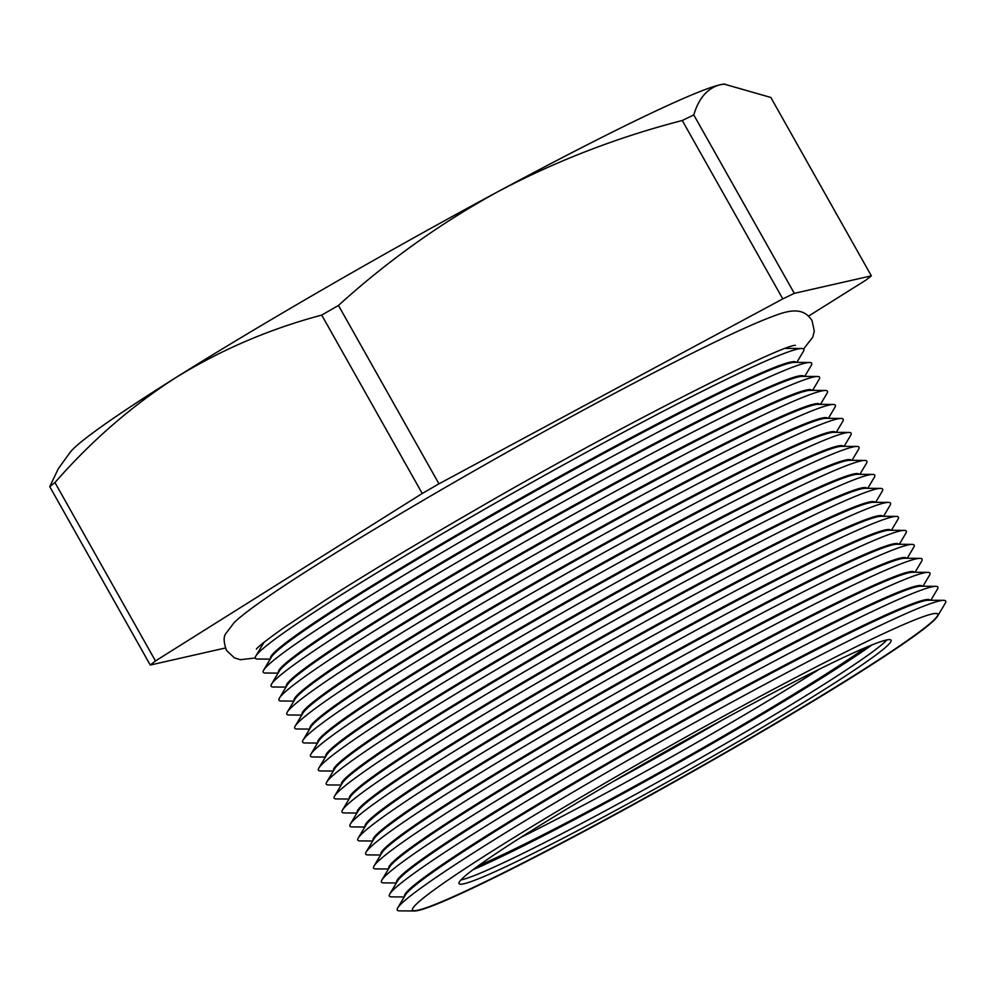 <?xml version="1.0" encoding="UTF-8"?>
<svg xmlns="http://www.w3.org/2000/svg" width="995" height="995" viewBox="0 0 995 995"><rect width="100%" height="100%" fill="white"/><g stroke="black" fill="none" stroke-linecap="round" stroke-linejoin="round"><path stroke-width="1.49" d="M872.03 644.897A258.401 14.328 -29.4 0 1 717.283 740.641A258.401 14.328 -29.4 0 1 472.886 869.792M460.921 879.953A247.942 13.756 150.6 0 0 718.925 747.456A247.942 13.756 150.6 0 0 886.918 639.922M865.638 647.534A247.942 13.756 -29.4 0 1 715.194 740.815A247.942 13.756 -29.4 0 1 478.458 865.7M723.775 719.211A258.401 14.328 -29.4 0 1 709.783 727.32A258.401 14.328 -29.4 0 1 613.256 781.485M520.858 837.404A247.942 13.756 150.6 0 0 711.425 734.136A247.942 13.756 150.6 0 0 819.47 669.137M731.325 749.484A301.572 16.728 -29.4 0 1 414.48 910.985A301.572 16.728 -29.4 0 1 412.477 910.263A301.572 16.728 -29.4 0 1 619.089 774.968A301.572 16.728 -29.4 0 1 937.937 614.176A301.572 16.728 -29.4 0 1 937.514 616.266A301.572 16.728 -29.4 0 1 731.325 749.484M414.48 910.985L399.356 910.86A314.756 17.462 -29.4 0 1 397.701 907.937A314.756 17.462 -29.4 0 1 612.908 768.899A314.756 17.462 -29.4 0 1 943.596 600.333A314.756 17.462 -29.4 0 1 945.25 603.269L937.514 616.266M937.85 614.039A301.572 16.728 -29.4 0 1 731.163 749.185A301.572 16.728 -29.4 0 1 412.403 910.114M943.596 600.333L928.472 600.221A301.572 16.728 150.6 0 0 611.626 761.722A301.572 16.728 150.6 0 0 405.438 894.928L397.701 907.937M404.617 896.321L404.592 896.271A301.572 16.728 -29.4 0 1 611.216 760.976A301.572 16.728 -29.4 0 1 930.051 600.184L930.076 600.234M404.231 896.968L391.47 896.868A314.756 17.462 -29.4 0 1 389.816 893.945A314.756 17.462 -29.4 0 1 605.022 754.906A314.756 17.462 -29.4 0 1 935.723 586.341A314.756 17.462 -29.4 0 1 937.365 589.276L930.847 600.234M935.723 586.341L920.586 586.229A301.572 16.728 150.6 0 0 603.754 747.73A301.572 16.728 150.6 0 0 397.565 880.936L389.816 893.945M396.731 882.329L396.706 882.279A301.572 16.728 -29.4 0 1 603.331 746.984A301.572 16.728 -29.4 0 1 922.178 586.204L922.203 586.242M396.346 882.975L383.585 882.876A314.756 17.462 -29.4 0 1 381.943 879.953A314.756 17.462 -29.4 0 1 597.137 740.914A314.756 17.462 -29.4 0 1 927.837 572.361A314.756 17.462 -29.4 0 1 929.479 575.284L922.962 586.242M927.837 572.361L912.701 572.237A301.572 16.728 150.6 0 0 595.868 733.738A301.572 16.728 150.6 0 0 389.679 866.943L381.943 879.953M388.846 868.336L388.821 868.287A301.572 16.728 -29.4 0 1 595.445 732.992A301.572 16.728 -29.4 0 1 914.293 572.212L914.318 572.249M388.46 868.983L375.7 868.884A314.756 17.462 -29.4 0 1 374.058 865.961A314.756 17.462 -29.4 0 1 589.264 726.922A314.756 17.462 -29.4 0 1 919.952 558.369A314.756 17.462 -29.4 0 1 921.594 561.292L915.077 572.262M919.952 558.369L904.816 558.245A301.572 16.728 150.6 0 0 587.983 719.746A301.572 16.728 150.6 0 0 381.794 852.951L374.058 865.961M380.948 854.307L380.961 854.344A301.572 16.728 -29.4 0 1 587.56 718.999A301.572 16.728 -29.4 0 1 906.408 558.22L906.433 558.257M380.575 855.004L367.814 854.904A314.756 17.462 -29.4 0 1 366.172 851.969A314.756 17.462 -29.4 0 1 581.378 712.93A314.756 17.462 -29.4 0 1 912.067 544.377A314.756 17.462 -29.4 0 1 913.721 547.3L907.191 558.27M912.067 544.377L896.93 544.253A301.572 16.728 150.6 0 0 580.097 705.754A301.572 16.728 150.6 0 0 373.909 838.972L366.172 851.969M373.063 840.315L373.088 840.352A301.572 16.728 -29.4 0 1 579.675 705.007A301.572 16.728 -29.4 0 1 898.522 544.228L898.547 544.265M372.69 841.011L359.941 840.912A314.756 17.462 -29.4 0 1 358.287 837.977A314.756 17.462 -29.4 0 1 573.493 698.95A314.756 17.462 -29.4 0 1 904.181 530.385A314.756 17.462 -29.4 0 1 905.836 533.308L899.306 544.277M904.181 530.385L889.057 530.26A301.572 16.728 150.6 0 0 572.212 691.761A301.572 16.728 150.6 0 0 366.023 824.979L358.287 837.977M365.202 826.36L365.177 826.323A301.572 16.728 -29.4 0 1 571.789 691.015A301.572 16.728 -29.4 0 1 890.637 530.236L890.662 530.273M364.817 827.019L352.056 826.92A314.756 17.462 -29.4 0 1 350.402 823.984A314.756 17.462 -29.4 0 1 565.608 684.958A314.756 17.462 -29.4 0 1 896.296 516.393A314.756 17.462 -29.4 0 1 897.95 519.315L891.42 530.285M896.296 516.393L881.172 516.281A301.572 16.728 150.6 0 0 564.327 677.769A301.572 16.728 150.6 0 0 358.138 810.987L350.402 823.984M357.317 812.368L357.292 812.33A301.572 16.728 -29.4 0 1 563.916 677.023A301.572 16.728 -29.4 0 1 882.752 516.243L882.776 516.293M356.931 813.027L344.171 812.927A314.756 17.462 -29.4 0 1 342.516 810.005A314.756 17.462 -29.4 0 1 557.722 670.966A314.756 17.462 -29.4 0 1 888.411 502.4A314.756 17.462 -29.4 0 1 890.065 505.323L883.548 516.293M888.411 502.4L873.287 502.288A301.572 16.728 150.6 0 0 556.441 663.777A301.572 16.728 150.6 0 0 350.252 796.995L342.516 810.005M349.407 798.338L349.432 798.376A301.572 16.728 -29.4 0 1 556.031 663.043A301.572 16.728 -29.4 0 1 874.879 502.251L874.904 502.301M349.046 799.035L336.285 798.935A314.756 17.462 -29.4 0 1 334.631 796.012A314.756 17.462 -29.4 0 1 549.837 656.974A314.756 17.462 -29.4 0 1 880.538 488.408A314.756 17.462 -29.4 0 1 882.179 491.343L875.662 502.301M880.538 488.408L865.401 488.296A301.572 16.728 150.6 0 0 548.568 649.797A301.572 16.728 150.6 0 0 342.379 783.003L334.631 796.012M341.521 784.346L341.546 784.396A301.572 16.728 -29.4 0 1 548.145 649.051A301.572 16.728 -29.4 0 1 866.993 488.259L867.018 488.309M341.161 785.043L328.4 784.943A314.756 17.462 -29.4 0 1 326.758 782.02A314.756 17.462 -29.4 0 1 541.964 642.981A314.756 17.462 -29.4 0 1 872.652 474.416A314.756 17.462 -29.4 0 1 874.294 477.351L867.777 488.309M872.652 474.416L857.516 474.304A301.572 16.728 150.6 0 0 540.683 635.805A301.572 16.728 150.6 0 0 334.494 769.011L326.758 782.02M333.636 770.354L333.661 770.404A301.572 16.728 -29.4 0 1 540.26 635.059A301.572 16.728 -29.4 0 1 859.108 474.267L859.133 474.316M333.275 771.05L320.514 770.951A314.756 17.462 -29.4 0 1 318.873 768.028A314.756 17.462 -29.4 0 1 534.079 628.989A314.756 17.462 -29.4 0 1 864.767 460.424A314.756 17.462 -29.4 0 1 866.421 463.359L859.891 474.316M864.767 460.424L849.63 460.312A301.572 16.728 150.6 0 0 532.798 621.813A301.572 16.728 150.6 0 0 326.609 755.018L318.873 768.028M325.788 756.411L325.763 756.362A301.572 16.728 -29.4 0 1 532.375 621.067A301.572 16.728 -29.4 0 1 851.222 460.287L851.247 460.324M325.39 757.058L312.641 756.959A314.756 17.462 -29.4 0 1 310.987 754.036A314.756 17.462 -29.4 0 1 526.193 614.997A314.756 17.462 -29.4 0 1 856.882 446.444A314.756 17.462 -29.4 0 1 858.536 449.367L852.006 460.324M856.882 446.444L841.745 446.32A301.572 16.728 150.6 0 0 524.912 607.821A301.572 16.728 150.6 0 0 318.723 741.026L310.987 754.036M317.878 742.369L317.902 742.419A301.572 16.728 -29.4 0 1 524.489 607.074A301.572 16.728 -29.4 0 1 843.337 446.295L843.362 446.332M317.504 743.066L304.756 742.966A314.756 17.462 -29.4 0 1 303.102 740.044A314.756 17.462 -29.4 0 1 518.308 601.005A314.756 17.462 -29.4 0 1 848.996 432.452A314.756 17.462 -29.4 0 1 850.65 435.375L844.121 446.345M848.996 432.452L833.872 432.327A301.572 16.728 150.6 0 0 517.027 593.828A301.572 16.728 150.6 0 0 310.838 727.034L303.102 740.044M309.992 728.39L310.017 728.427A301.572 16.728 -29.4 0 1 516.616 593.082A301.572 16.728 -29.4 0 1 835.452 432.303L835.477 432.34M309.632 729.086L296.871 728.987A314.756 17.462 -29.4 0 1 295.216 726.051A314.756 17.462 -29.4 0 1 510.423 587.013A314.756 17.462 -29.4 0 1 841.111 418.46A314.756 17.462 -29.4 0 1 842.765 421.382L836.248 432.352M841.111 418.46L825.987 418.335A301.572 16.728 150.6 0 0 509.142 579.836A301.572 16.728 150.6 0 0 302.953 713.054L295.216 726.051M302.107 714.398L302.132 714.435A301.572 16.728 -29.4 0 1 508.731 579.09A301.572 16.728 -29.4 0 1 827.579 418.31L827.591 418.348M301.746 715.094L288.985 714.995A314.756 17.462 -29.4 0 1 287.331 712.059A314.756 17.462 -29.4 0 1 502.537 573.033A314.756 17.462 -29.4 0 1 833.238 404.467A314.756 17.462 -29.4 0 1 834.88 407.39L828.362 418.36M833.238 404.467L818.101 404.343A301.572 16.728 150.6 0 0 501.269 565.844A301.572 16.728 150.6 0 0 295.08 699.062L287.331 712.059M294.246 700.443L294.221 700.405A301.572 16.728 -29.4 0 1 500.846 565.098A301.572 16.728 -29.4 0 1 819.693 404.318L819.718 404.356M293.861 701.102L281.1 701.002A314.756 17.462 -29.4 0 1 279.458 698.067A314.756 17.462 -29.4 0 1 494.664 559.041A314.756 17.462 -29.4 0 1 825.352 390.475A314.756 17.462 -29.4 0 1 826.994 393.398L820.477 404.368M825.352 390.475L810.216 390.363A301.572 16.728 150.6 0 0 493.383 551.852A301.572 16.728 150.6 0 0 287.194 685.07L279.458 698.067M286.361 686.45L286.336 686.413A301.572 16.728 -29.4 0 1 492.96 551.106A301.572 16.728 -29.4 0 1 811.808 390.326L811.833 390.376M285.975 687.11L273.215 687.01A314.756 17.462 -29.4 0 1 271.573 684.087A314.756 17.462 -29.4 0 1 486.779 545.049A314.756 17.462 -29.4 0 1 817.467 376.483A314.756 17.462 -29.4 0 1 819.121 379.406L812.592 390.376M817.467 376.483L802.331 376.371A301.572 16.728 150.6 0 0 485.498 537.86A301.572 16.728 150.6 0 0 279.309 671.078L271.573 684.087M278.463 672.421L278.488 672.458A301.572 16.728 -29.4 0 1 485.075 537.126A301.572 16.728 -29.4 0 1 803.923 376.334L803.948 376.384M278.09 673.118L265.329 673.018A314.756 17.462 -29.4 0 1 263.687 670.095A314.756 17.462 -29.4 0 1 478.894 531.056A314.756 17.462 -29.4 0 1 809.582 362.491A314.756 17.462 -29.4 0 1 811.236 365.426L804.706 376.384M809.582 362.491L794.445 362.379A301.572 16.728 150.6 0 0 477.612 523.88A301.572 16.728 150.6 0 0 271.424 657.086L263.687 670.095M270.578 658.429L270.603 658.466A301.572 16.728 -29.4 0 1 477.19 523.134A301.572 16.728 -29.4 0 1 796.037 362.342L796.062 362.391M270.205 659.125L257.456 659.026A314.756 17.462 -29.4 0 1 255.802 656.103A314.756 17.462 -29.4 0 1 471.008 517.064A314.756 17.462 -29.4 0 1 801.696 348.499A314.756 17.462 -29.4 0 1 803.351 351.434L796.821 362.391M264.135 642.21A301.572 16.728 150.6 0 0 263.538 643.093L255.802 656.103M721.176 751.449A247.942 13.756 150.6 0 0 891.06 640.208A247.942 13.756 150.6 0 0 628.902 772.406A247.942 13.756 150.6 0 0 459.031 883.647A247.942 13.756 150.6 0 0 721.176 751.449M49.75 486.654L58.282 468.769L69.849 452.725A378.162 20.982 -29.4 0 1 176.239 377.354A378.162 20.982 -29.4 0 1 498.259 191.5A378.162 20.982 -29.4 0 1 720.206 84.737A378.162 20.982 -29.4 0 1 724.074 84.09L770.826 97.46L871.346 275.851L794.308 293.351L693.789 114.947A431.096 23.917 150.6 0 0 682.259 120.494L782.779 298.898L438.969 483.831L338.449 305.44A431.096 23.917 150.6 0 0 330.066 310.278A431.096 23.917 150.6 0 0 321.721 315.092L422.241 493.495L155.469 660.941L54.949 482.55A431.096 23.917 150.6 0 0 49.75 486.654L150.27 665.046L225.355 647.994M438.969 483.831A431.096 23.917 150.6 0 0 430.586 488.669A431.096 23.917 150.6 0 0 422.241 493.495M155.469 660.941A431.096 23.917 150.6 0 0 150.27 665.046M794.308 293.351A431.096 23.917 150.6 0 0 782.779 298.898M808.562 316.099L866.147 279.968A431.096 23.917 150.6 0 0 871.346 275.851M724.932 84.028L720.206 84.737C707.544 88.082 698.739 98.157 693.789 114.947M682.259 120.494C617.497 137.235 556.168 160.904 498.259 191.5C440.909 222.892 387.64 260.877 338.449 305.44M321.721 315.092C269.72 328.935 221.226 349.68 176.239 377.354C131.788 405.811 91.366 440.885 54.949 482.55M673.59 746.971A247.942 13.756 -29.4 0 1 663.006 752.929M801.696 348.499L786.572 348.387A301.572 16.728 150.6 0 0 785.503 348.437M262.282 643.715L262.717 644.486M787.754 347.628L788.177 348.399M255.242 657.993L240.355 659.697L234.385 657.857L226.487 650.407C223.651 642.447 223.402 636.887 225.728 633.728L234.211 622.522C256.25 601.341 343.225 546.442 451.32 483.993C541.23 432.041 640.021 378.66 705.754 346.534C736.487 331.459 759.62 321.124 775.142 315.527C795.963 307.592 805.154 310.452 812.007 320.477L814.296 331.099L812.778 337.156L803.599 349.009M256.374 649.15C257.531 647.148 266.486 640.133 283.239 628.106L325.539 600.035C364.879 574.911 412.552 546.18 468.546 513.843C615.159 428.124 784.682 343.374 795.453 345.389"/></g></svg>
